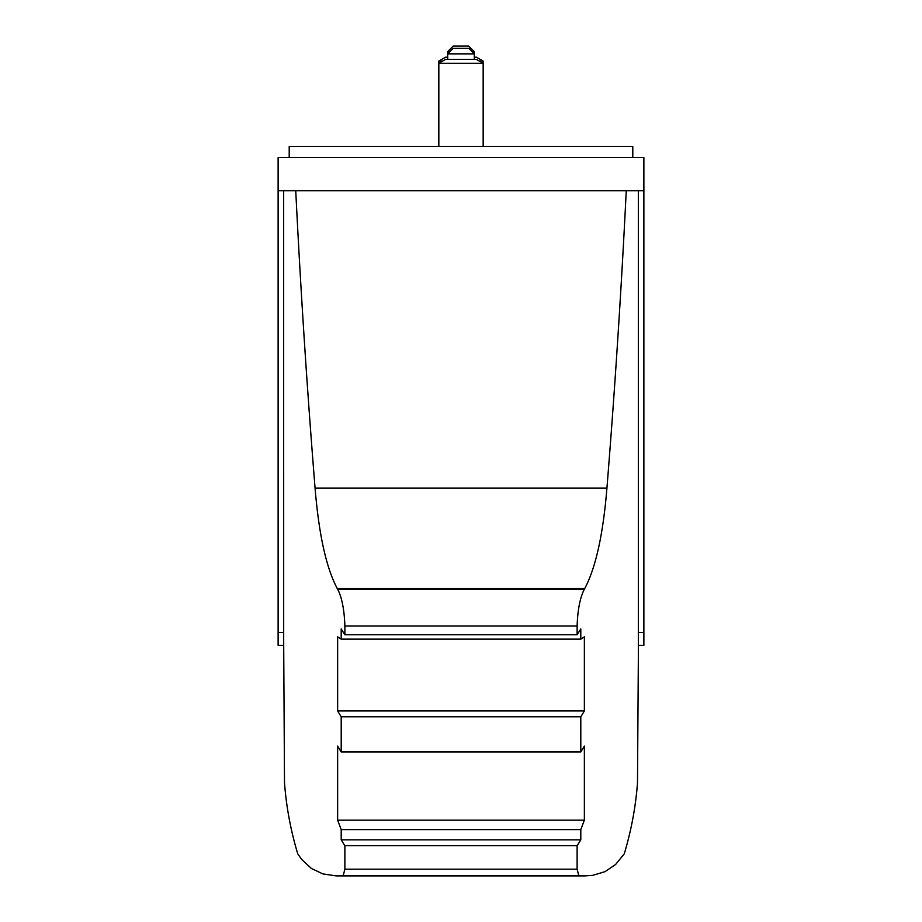 <?xml version="1.0" encoding="UTF-8"?>
<svg xmlns="http://www.w3.org/2000/svg" width="922" height="922" viewBox="0 0 922 922"><rect width="100%" height="100%" fill="white"/><g stroke="black" fill="none" stroke-linecap="round" stroke-linejoin="round"><path stroke-width="1.38" d="M438.837 63.284L483.163 63.284L476.444 59.4L445.557 59.4L438.837 63.284L438.837 146.437M438.78 146.437L438.78 61.094L442.629 61.094M474.242 53.799L474.242 51.644L468.699 46.1L453.186 46.1L447.643 51.644L449.913 51.644M638.335 190.773L638.335 658.861L637.494 782.743A1773.329 749.436 0 0 1 624.263 853.841L615.608 864.479L605.051 871.647L592.719 875.347L584.997 875.9L336.069 875.888L322.907 873.929L311.44 868.489L301.817 859.592L297.737 853.841A1773.329 749.436 180 0 1 284.495 782.536L283.676 640.848L283.665 190.773M626.257 190.773A4196.057 1773.329 90 0 1 606.93 488.084C603.126 534.472 595.727 567.952 584.721 588.536A1773.329 749.436 0 0 1 584.364 589.146C580.088 597.491 577.668 609.765 577.126 625.969L577.126 634.762L344.874 634.762L344.874 625.969C344.332 609.765 341.912 597.491 337.636 589.146A1773.329 749.436 180 0 1 337.279 588.536C326.273 567.952 318.874 534.472 315.07 488.084A4196.057 1773.329 90 0 1 295.743 190.773M584.364 820.165L337.636 820.165L341.198 829.604L580.802 829.604L584.364 820.165L584.364 746.094A1773.329 749.436 0 0 1 580.802 751.949L580.802 716.797L341.198 716.797A1773.329 749.436 180 0 1 337.636 710.943L584.364 710.943L584.364 636.872L580.802 639.142L580.802 628.908A1773.329 749.436 0 0 1 577.126 634.762M638.335 645.331L643.879 645.331L643.879 157.524L278.121 157.524L278.121 190.773L643.879 190.773M584.997 875.9L578.774 875.577L577.126 869.181L577.126 845.705L344.874 845.705A1773.329 749.436 180 0 1 341.198 839.85L341.198 829.604M578.774 875.577L343.226 875.577L344.874 869.181L344.874 845.705M474.3 59.4L474.3 53.856L447.7 53.856L447.7 59.4M474.3 53.856L468.756 48.313L453.244 48.313L447.7 53.856M577.126 845.705A1773.329 749.436 0 0 0 580.802 839.85L341.198 839.85M632.792 157.524L632.792 146.437L289.208 146.437L289.208 157.524M344.874 634.762A1773.329 749.436 180 0 1 341.198 628.908L341.198 639.142L580.802 639.142M580.802 839.85L580.802 829.604M337.636 820.165L337.636 746.094A1773.329 749.436 180 0 0 341.198 751.949L580.802 751.949M580.802 716.797A1773.329 749.436 0 0 0 584.364 710.943M341.198 751.949L341.198 716.797M337.636 710.943L337.636 636.872L341.198 639.142M447.7 57.187L445.557 57.187L438.78 61.094M447.643 57.187L447.643 51.644M474.242 51.644L472.087 51.644M343.226 875.577L337.003 875.9M479.279 61.036L483.105 61.025L476.444 57.187L474.3 57.187M283.688 645.331L278.121 645.331L278.121 190.773M577.126 625.969L344.874 625.969M584.364 589.146L337.636 589.146M643.879 632.538L638.335 632.538M577.126 869.181L344.874 869.181M584.721 588.536L337.279 588.536M606.93 488.084L315.07 488.084M283.676 632.538L278.121 632.538M483.163 146.437L483.163 63.284M483.105 63.249L483.105 61.025"/></g></svg>
